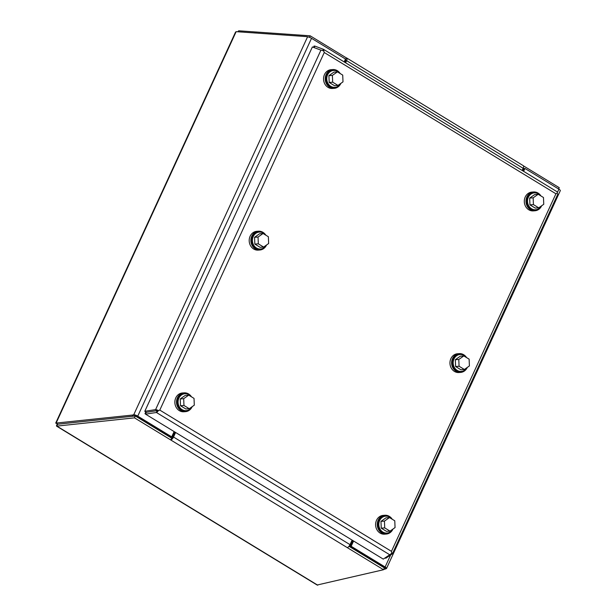 <?xml version="1.0" encoding="UTF-8"?>
<svg xmlns="http://www.w3.org/2000/svg" width="616" height="616" viewBox="0 0 616 616"><rect width="100%" height="100%" fill="white"/><g stroke="black" fill="none" stroke-linecap="round" stroke-linejoin="round"><path stroke-width="0.92" d="M314.06 47.586L314.884 46.1L323.446 49.303A3.242 1.309 121.4 0 1 323.569 49.357A3.242 1.309 121.4 0 1 323.777 51.066L324.262 52.514L323.77 51.066A3.242 0.824 -155.3 0 0 320.928 50.15L155.594 409.609A3.242 0.824 24.7 0 1 158.435 410.533L159.798 410.094L324.262 52.514L555.925 193.778L391.453 551.351L159.798 410.094L158.435 410.533A3.242 1.309 121.4 0 1 156.395 412.481L389.728 554.77L383.267 559.112L145.584 414.175L146.261 412.327L144.791 411.303L155.594 409.609L157.072 410.633L146.261 412.327L157.134 410.626M389.728 554.77A3.242 1.309 -58.6 0 0 391.768 552.814L391.453 551.351L391.768 552.814A3.242 0.824 24.7 0 1 392.423 553.769A3.242 0.824 24.7 0 1 392.238 553.915L385.778 558.258L385.092 557.88M392.238 553.915L391.337 553.422M323.446 49.303L322.722 50.612M144.791 411.303L312.374 46.955L320.928 50.15M145.584 414.175L156.395 412.481L157.072 410.641L158.435 410.533L157.072 410.641M392.423 553.769L557.757 194.31A3.242 0.824 -155.3 0 0 557.11 193.355A3.242 1.309 -58.6 0 0 556.903 191.638A3.242 1.309 -58.6 0 0 556.772 191.584M555.925 193.778L557.11 193.355L555.925 193.778M191.776 406.945A8.478 7.454 -94.4 0 1 186.163 410.649L185.447 410.703A8.478 7.454 -94.4 0 1 177.369 402.81A8.478 7.454 -94.4 0 1 184.161 393.793L184.877 393.74A8.478 7.454 -94.4 0 1 188.943 394.74A8.478 7.454 -94.4 0 1 190.945 396.504M186.163 410.649A8.478 7.454 -94.4 0 1 178.086 402.756A8.478 7.454 -94.4 0 1 184.877 393.74M189.274 408.708L185.793 408.97L180.496 405.736L180.219 398.96L185.239 395.41L188.719 395.149L194.025 398.383L194.302 405.159L189.274 408.708L183.968 405.474L183.691 398.691L188.719 395.149M180.219 398.96L183.691 398.691M180.496 405.736L183.968 405.474M192.207 406.637A9.417 8.277 -94.4 0 1 185.516 411.642A9.417 8.277 -94.4 0 1 176.546 402.872A9.417 8.277 -94.4 0 1 184.084 392.854A9.417 8.277 -94.4 0 1 188.612 393.971A9.417 8.277 -94.4 0 1 191.484 396.835M184.084 392.854L182.421 392.977A9.417 8.277 85.6 0 0 174.882 403.003A9.417 8.277 85.6 0 0 183.853 411.765L185.516 411.642M145.769 411.988L144.991 413.683L145.622 414.067M383.368 559.043L383.96 558.643M314.73 46.377L314.106 46L313.475 47.363M173.081 433.864L173.789 434.288M351.066 542.396L351.767 542.827M340.471 83.653A8.478 7.454 -94.4 0 1 334.858 87.357L334.142 87.41A8.478 7.454 -94.4 0 1 326.072 79.518A8.478 7.454 -94.4 0 1 332.856 70.501L333.572 70.447A8.478 7.454 -94.4 0 1 337.645 71.448A8.478 7.454 -94.4 0 1 339.647 73.212M334.858 87.357A8.478 7.454 -94.4 0 1 326.788 79.464A8.478 7.454 -94.4 0 1 333.572 70.447M337.968 85.416L334.496 85.678L329.19 82.444L328.913 75.668L333.941 72.118L337.422 71.856L342.719 75.09L342.997 81.866L337.968 85.416L332.671 82.182L332.394 75.398L337.422 71.856M328.913 75.668L332.394 75.398M329.19 82.444L332.671 82.182M340.902 83.345A9.417 8.277 -94.4 0 1 334.219 88.35A9.417 8.277 -94.4 0 1 325.248 79.579A9.417 8.277 -94.4 0 1 332.786 69.562A9.417 8.277 -94.4 0 1 337.306 70.678A9.417 8.277 -94.4 0 1 340.186 73.543M332.786 69.562L331.115 69.685A9.417 8.277 85.6 0 0 323.577 79.71A9.417 8.277 85.6 0 0 332.548 88.473L334.219 88.35M392.531 529.36A8.478 7.454 -94.4 0 1 386.917 533.063L386.201 533.117A8.478 7.454 -94.4 0 1 378.124 525.232A8.478 7.454 -94.4 0 1 384.915 516.208L385.631 516.154A8.478 7.454 -94.4 0 1 389.697 517.163A8.478 7.454 -94.4 0 1 391.699 518.918M386.917 533.063A8.478 7.454 -94.4 0 1 378.84 525.171A8.478 7.454 -94.4 0 1 385.631 516.154M390.028 531.123L386.548 531.392L381.242 528.158L380.973 521.375L385.993 517.825L389.474 517.563L394.779 520.797L395.056 527.581L390.028 531.123L384.723 527.889L384.446 521.113L389.474 517.563M380.973 521.375L384.446 521.113M381.242 528.158L384.723 527.889M392.962 529.059A9.417 8.277 -94.4 0 1 386.27 534.057A9.417 8.277 -94.4 0 1 377.3 525.294A9.417 8.277 -94.4 0 1 384.838 515.269A9.417 8.277 -94.4 0 1 389.358 516.385A9.417 8.277 -94.4 0 1 392.238 519.25M384.838 515.269L383.175 515.399A9.417 8.277 85.6 0 0 375.629 525.417A9.417 8.277 85.6 0 0 384.607 534.18L386.27 534.057M541.225 206.067A8.478 7.454 -94.4 0 1 535.612 209.771L534.896 209.825A8.478 7.454 -94.4 0 1 526.826 201.94A8.478 7.454 -94.4 0 1 533.61 192.916L534.326 192.862A8.478 7.454 -94.4 0 1 538.399 193.871A8.478 7.454 -94.4 0 1 540.401 195.626M535.612 209.771A8.478 7.454 -94.4 0 1 527.542 201.879A8.478 7.454 -94.4 0 1 534.326 192.862M538.723 207.831L535.25 208.1L529.945 204.866L529.668 198.083L534.696 194.533L538.176 194.271L543.474 197.505L543.751 204.289L538.723 207.831L533.425 204.597L533.148 197.821L538.176 194.271M529.668 198.083L533.148 197.821M529.945 204.866L533.425 204.597M541.657 205.767A9.417 8.277 -94.4 0 1 534.965 210.764A9.417 8.277 -94.4 0 1 525.995 202.002A9.417 8.277 -94.4 0 1 533.541 191.976A9.417 8.277 -94.4 0 1 538.061 193.093A9.417 8.277 -94.4 0 1 540.94 195.957M533.541 191.976L531.87 192.107A9.417 8.277 85.6 0 0 524.332 202.125A9.417 8.277 85.6 0 0 533.302 210.888L534.965 210.764M266.12 245.299A8.478 7.454 -94.4 0 1 260.514 249.003L259.798 249.056A8.478 7.454 -94.4 0 1 251.721 241.164A8.478 7.454 -94.4 0 1 258.504 232.147L259.221 232.093A8.478 7.454 -94.4 0 1 263.294 233.094A8.478 7.454 -94.4 0 1 265.296 234.858M260.514 249.003A8.478 7.454 -94.4 0 1 252.437 241.11A8.478 7.454 -94.4 0 1 259.221 232.093M263.625 247.062L260.145 247.324L254.839 244.09L254.562 237.314L259.59 233.764L263.07 233.502L268.376 236.737L268.645 243.513L263.625 247.062L258.32 243.828L258.042 237.045L263.07 233.502M254.562 237.314L258.042 237.045M254.839 244.09L258.32 243.828M266.551 244.991A9.417 8.277 -94.4 0 1 259.867 249.996A9.417 8.277 -94.4 0 1 250.897 241.226A9.417 8.277 -94.4 0 1 258.435 231.208A9.417 8.277 -94.4 0 1 262.955 232.324A9.417 8.277 -94.4 0 1 265.835 235.189M258.435 231.208L256.764 231.331A9.417 8.277 85.6 0 0 249.226 241.356A9.417 8.277 85.6 0 0 258.196 250.119L259.867 249.996M466.874 367.714A8.478 7.454 -94.4 0 1 461.268 371.417L460.545 371.471A8.478 7.454 -94.4 0 1 452.475 363.586A8.478 7.454 -94.4 0 1 459.259 354.562L459.975 354.508A8.478 7.454 -94.4 0 1 464.048 355.517A8.478 7.454 -94.4 0 1 466.05 357.272M461.268 371.417A8.478 7.454 -94.4 0 1 453.191 363.525A8.478 7.454 -94.4 0 1 459.975 354.508M464.379 369.477L460.899 369.746L455.594 366.512L455.316 359.729L460.345 356.179L463.825 355.917L469.13 359.151L469.4 365.935L464.379 369.477L459.074 366.243L458.797 359.467L463.825 355.917M455.316 359.729L458.797 359.467M455.594 366.512L459.074 366.243M467.305 367.413A9.417 8.277 -94.4 0 1 460.622 372.411A9.417 8.277 -94.4 0 1 451.651 363.648A9.417 8.277 -94.4 0 1 459.19 353.623A9.417 8.277 -94.4 0 1 463.709 354.739A9.417 8.277 -94.4 0 1 466.589 357.603M459.19 353.623L457.519 353.753A9.417 8.277 85.6 0 0 449.98 363.771A9.417 8.277 85.6 0 0 458.951 372.534L460.622 372.411M133.664 416.131A18.842 8.455 -57.7 0 0 135.374 415.746L133.749 414.722A18.842 8.455 122.3 0 1 132.047 415.107L133.664 416.131L57.681 424.232L56.587 426.149L317.125 585.023L383.545 569.731L347.255 547.609A3.242 1.309 -58.6 0 0 350.027 544.652L352.113 540.109M175.606 432.478L173.519 437.021A3.242 1.309 121.4 0 1 170.748 439.97L171.564 438.092L135.281 415.969L57.688 424.232L56.472 423.462M383.545 569.731L384.353 567.852L349.002 546.292M383.968 568.745L384.723 569.184A18.842 6.722 -59.5 0 0 386.186 568.653L384.461 567.636A18.842 6.722 120.5 0 1 384.199 567.752M523.192 168.16L523.9 168.591M345.206 59.629L345.545 59.829L346.462 57.943A3.242 1.309 121.4 0 1 346.762 58.027A3.242 1.309 121.4 0 1 346.615 60.676L345.638 62.809M344.159 61.908L345.484 59.028L311.527 38.323A3.242 0.824 -155.3 0 0 307.538 36.891A18.842 8.455 122.3 0 0 306.152 36.575L236.151 31.662L235.52 32.14L55.694 423.115L132.047 415.107M307.538 36.891L133.749 414.722A3.242 0.824 24.7 0 1 137.745 416.154L171.702 436.86L170.678 436.937L135.374 415.746M135.281 415.969L134.465 417.848L56.872 426.118C56.218 426.264 56.403 425.533 57.404 423.916L56.811 423.677M347.255 547.609L134.465 417.848M171.564 438.092A1.093 0.439 -58.6 0 0 172.495 437.098L174.836 432.008M384.546 567.452L350.142 546.369L351.159 546.292L385.115 566.997A3.242 0.824 24.7 0 1 386.525 568.476A3.242 0.824 24.7 0 1 386.186 568.653M384.723 569.184L383.668 569.438M558.62 188.996L559.259 187.695L523.485 165.881M344.868 62.339L345.599 60.753A1.093 0.439 -58.6 0 0 345.645 59.86A1.093 0.439 -58.6 0 0 345.545 59.829L345.715 59.937M309.448 37.322L310.179 35.813L346.462 57.943M237.722 31.778L238.7 30.8L310.179 35.813M238.7 30.8L238.207 31.809M386.525 568.476L560.306 190.644A3.242 0.824 -155.3 0 0 558.904 189.174L524.94 168.461L523.923 168.538L522.845 170.871M352.822 540.54L350.142 546.369M171.702 436.86L174.128 431.577M524.94 168.461L523.615 171.34M353.592 541.01L351.159 546.292M522.145 170.44L523.123 168.307A3.242 1.309 -58.6 0 0 523.269 165.658L346.762 58.027M236.151 31.662L56.064 423.2M56.872 426.118L317.764 585.2M137.745 416.154L311.527 38.323M350.027 544.652L173.519 437.021M558.904 189.174L557.211 192.839M390.644 554.985L385.115 566.997M346.615 60.676L523.123 168.307M323.569 49.357L556.903 191.638M57.558 424.532L58.004 424.139"/></g></svg>

